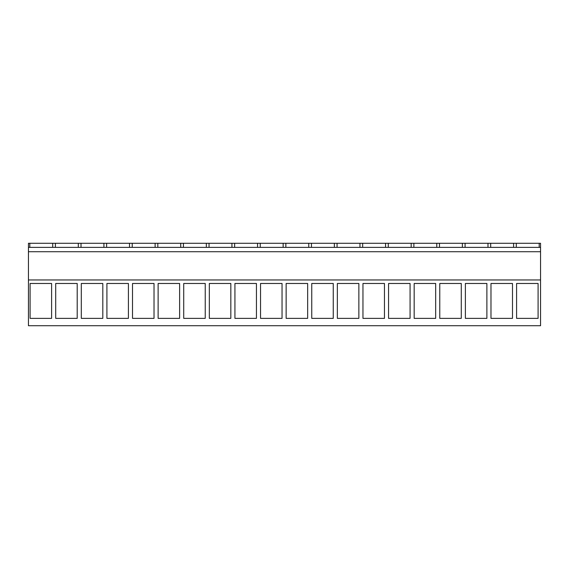 <?xml version="1.0" encoding="UTF-8"?>
<svg xmlns="http://www.w3.org/2000/svg" width="569" height="569" viewBox="0 0 569 569"><rect width="100%" height="100%" fill="white"/><g stroke="black" fill="none" stroke-linecap="round" stroke-linejoin="round"><path stroke-width="0.85" d="M28.45 325.724L28.45 279.962L540.55 279.962L540.55 325.724L28.45 325.724M52.704 247.373L52.704 243.276L28.45 243.276L28.45 279.962M52.704 243.276L540.55 243.276L540.55 279.962M30.093 283.476L30.093 318.37L51.601 318.37L51.601 283.476L30.093 283.476M333.256 283.476L333.256 318.37L311.748 318.37L311.748 283.476L333.256 283.476M358.861 283.476L358.861 318.37L337.353 318.37L337.353 283.476L358.861 283.476M260.538 283.476L260.538 318.37L282.046 318.37L282.046 283.476L260.538 283.476M286.143 283.476L286.143 318.37L307.651 318.37L307.651 283.476L286.143 283.476M435.676 283.476L435.676 318.37L414.168 318.37L414.168 283.476L435.676 283.476M439.773 283.476L439.773 318.37L461.281 318.37L461.281 283.476L439.773 283.476M384.466 283.476L384.466 318.37L362.958 318.37L362.958 283.476L384.466 283.476M388.563 283.476L388.563 318.37L410.071 318.37L410.071 283.476L388.563 283.476M128.416 283.476L128.416 318.37L106.908 318.37L106.908 283.476L128.416 283.476M132.513 283.476L132.513 318.37L154.021 318.37L154.021 283.476L132.513 283.476M77.206 283.476L77.206 318.37L55.698 318.37L55.698 283.476L77.206 283.476M102.811 283.476L102.811 318.37L81.303 318.37L81.303 283.476L102.811 283.476M209.328 283.476L209.328 318.37L230.836 318.37L230.836 283.476L209.328 283.476M256.441 283.476L256.441 318.37L234.933 318.37L234.933 283.476L256.441 283.476M158.118 283.476L158.118 318.37L179.626 318.37L179.626 283.476L158.118 283.476M205.231 283.476L205.231 318.37L183.723 318.37L183.723 283.476L205.231 283.476M512.491 283.476L490.983 283.476L490.983 318.37L512.491 318.37L512.491 283.476M486.886 318.37L465.378 318.37L465.378 283.476L486.886 283.476L486.886 318.37M516.588 283.476L516.588 318.37L538.096 318.37L538.096 283.476L516.588 283.476M28.45 251.726L540.55 251.726M28.45 247.373L540.55 247.373M29.801 247.373L29.801 243.276M55.406 247.373L55.406 243.276M539.199 247.373L539.199 243.276M516.296 247.373L516.296 243.276M513.594 247.373L513.594 243.276M81.011 247.373L81.011 243.276M78.309 247.373L78.309 243.276M106.616 247.373L106.616 243.276M103.914 247.373L103.914 243.276M132.221 247.373L132.221 243.276M129.519 247.373L129.519 243.276M157.826 247.373L157.826 243.276M155.124 247.373L155.124 243.276M183.431 247.373L183.431 243.276M180.729 247.373L180.729 243.276M209.036 247.373L209.036 243.276M206.334 247.373L206.334 243.276M234.641 247.373L234.641 243.276M231.939 247.373L231.939 243.276M260.246 247.373L260.246 243.276M257.544 247.373L257.544 243.276M285.851 247.373L285.851 243.276M283.149 247.373L283.149 243.276M311.456 247.373L311.456 243.276M308.754 247.373L308.754 243.276M337.061 247.373L337.061 243.276M334.359 247.373L334.359 243.276M362.666 247.373L362.666 243.276M359.964 247.373L359.964 243.276M388.271 247.373L388.271 243.276M385.569 247.373L385.569 243.276M413.876 247.373L413.876 243.276M411.174 247.373L411.174 243.276M439.481 247.373L439.481 243.276M436.779 247.373L436.779 243.276M465.086 247.373L465.086 243.276M462.384 247.373L462.384 243.276M490.691 247.373L490.691 243.276M487.989 247.373L487.989 243.276"/></g></svg>
